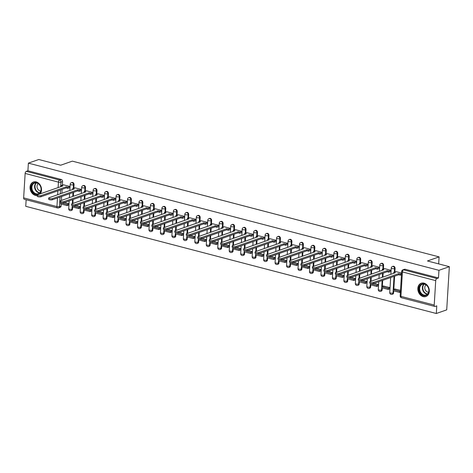 <?xml version="1.0" encoding="UTF-8"?>
<svg xmlns="http://www.w3.org/2000/svg" width="473" height="473" viewBox="0 0 473 473"><rect width="100%" height="100%" fill="white"/><g stroke="black" fill="none" stroke-linecap="round" stroke-linejoin="round"><path stroke-width="0.71" d="M73.823 188.13L74.042 184.576A1.809 1.425 -109.3 0 0 72.676 182.466A1.809 1.425 -109.3 0 0 71.973 182.483L71.399 182.684A1.809 1.425 70.7 0 1 72.103 182.667A1.809 1.425 70.7 0 1 73.469 184.777L73.25 188.331M85.288 191.122L85.507 187.568A1.809 1.425 -109.3 0 0 84.141 185.457A1.809 1.425 -109.3 0 0 83.443 185.475L82.864 185.676A1.809 1.425 70.7 0 1 83.567 185.658A1.809 1.425 70.7 0 1 84.933 187.769L84.714 191.323M96.758 194.113L96.971 190.56A1.809 1.425 -109.3 0 0 95.611 188.449A1.809 1.425 -109.3 0 0 94.907 188.473L94.334 188.674A1.809 1.425 70.7 0 1 95.032 188.65A1.809 1.425 70.7 0 1 96.397 190.761L96.179 194.314M108.222 197.111L108.441 193.552A1.809 1.425 -109.3 0 0 107.075 191.441A1.809 1.425 -109.3 0 0 106.372 191.464L105.798 191.666A1.809 1.425 70.7 0 1 106.502 191.642A1.809 1.425 70.7 0 1 107.862 193.753L107.649 197.312M119.687 200.103L119.906 196.549A1.809 1.425 -109.3 0 0 118.54 194.438A1.809 1.425 -109.3 0 0 117.836 194.456L117.263 194.657A1.809 1.425 70.7 0 1 117.966 194.639A1.809 1.425 70.7 0 1 119.332 196.75L119.113 200.304M131.151 203.094L131.37 199.541A1.809 1.425 -109.3 0 0 130.004 197.43A1.809 1.425 -109.3 0 0 129.306 197.454L128.727 197.655A1.809 1.425 70.7 0 1 129.431 197.631A1.809 1.425 70.7 0 1 130.796 199.742L130.578 203.295M142.621 206.092L142.834 202.533A1.809 1.425 -109.3 0 0 141.474 200.422A1.809 1.425 -109.3 0 0 140.771 200.446L140.197 200.647A1.809 1.425 70.7 0 1 140.895 200.623A1.809 1.425 70.7 0 1 142.261 202.734L142.042 206.293M154.086 209.084L154.304 205.524A1.809 1.425 -109.3 0 0 152.939 203.414A1.809 1.425 -109.3 0 0 152.235 203.437L151.662 203.638A1.809 1.425 70.7 0 1 152.365 203.615A1.809 1.425 70.7 0 1 153.731 205.725L153.512 209.285M165.55 212.075L165.769 208.522A1.809 1.425 -109.3 0 0 164.403 206.411A1.809 1.425 -109.3 0 0 163.705 206.429L163.126 206.63A1.809 1.425 70.7 0 1 163.829 206.612A1.809 1.425 70.7 0 1 165.195 208.723L164.976 212.276M177.014 215.067L177.233 211.514A1.809 1.425 -109.3 0 0 175.873 209.403A1.809 1.425 -109.3 0 0 175.17 209.427L174.596 209.628A1.809 1.425 70.7 0 1 175.294 209.604A1.809 1.425 70.7 0 1 176.66 211.715L176.441 215.268M188.485 218.065L188.703 214.506A1.809 1.425 -109.3 0 0 187.338 212.395A1.809 1.425 -109.3 0 0 186.634 212.418L186.06 212.619A1.809 1.425 70.7 0 1 186.764 212.596A1.809 1.425 70.7 0 1 188.124 214.707L187.911 218.266M199.949 221.057L200.168 217.503A1.809 1.425 -109.3 0 0 198.802 215.392A1.809 1.425 -109.3 0 0 198.098 215.41L197.525 215.611A1.809 1.425 70.7 0 1 198.228 215.593A1.809 1.425 70.7 0 1 199.594 217.704L199.375 221.258M211.413 224.048L211.632 220.495A1.809 1.425 -109.3 0 0 210.266 218.384A1.809 1.425 -109.3 0 0 209.569 218.408L208.989 218.603A1.809 1.425 70.7 0 1 209.693 218.585A1.809 1.425 70.7 0 1 211.059 220.696L210.84 224.249M222.884 227.04L223.096 223.487A1.809 1.425 -109.3 0 0 221.736 221.376A1.809 1.425 -109.3 0 0 221.033 221.399L220.459 221.601A1.809 1.425 70.7 0 1 221.157 221.577A1.809 1.425 70.7 0 1 222.523 223.688L222.304 227.241M234.348 230.038L234.567 226.478A1.809 1.425 -109.3 0 0 233.201 224.368A1.809 1.425 -109.3 0 0 232.497 224.391L231.924 224.592A1.809 1.425 70.7 0 1 232.627 224.569A1.809 1.425 70.7 0 1 233.987 226.679L233.774 230.239M245.812 233.029L246.031 229.476A1.809 1.425 -109.3 0 0 244.665 227.365A1.809 1.425 -109.3 0 0 243.962 227.383L243.388 227.584A1.809 1.425 70.7 0 1 244.092 227.566A1.809 1.425 70.7 0 1 245.457 229.677L245.239 233.23M257.277 236.021L257.495 232.468A1.809 1.425 -109.3 0 0 256.13 230.357A1.809 1.425 -109.3 0 0 255.432 230.381L254.858 230.582A1.809 1.425 70.7 0 1 255.556 230.558A1.809 1.425 70.7 0 1 256.922 232.669L256.703 236.222M268.747 239.019L268.96 235.459A1.809 1.425 -109.3 0 0 267.6 233.349A1.809 1.425 -109.3 0 0 266.896 233.372L266.323 233.573A1.809 1.425 70.7 0 1 267.026 233.55A1.809 1.425 70.7 0 1 268.386 235.66L268.173 239.22M280.211 242.01L280.43 238.457A1.809 1.425 -109.3 0 0 279.064 236.34A1.809 1.425 -109.3 0 0 278.361 236.364L277.787 236.565A1.809 1.425 70.7 0 1 278.491 236.541A1.809 1.425 70.7 0 1 279.856 238.658L279.638 242.211M291.675 245.002L291.894 241.449A1.809 1.425 -109.3 0 0 290.528 239.338A1.809 1.425 -109.3 0 0 289.831 239.356L289.251 239.557A1.809 1.425 70.7 0 1 289.955 239.539A1.809 1.425 70.7 0 1 291.321 241.65L291.102 245.203M303.146 247.994L303.359 244.44A1.809 1.425 -109.3 0 0 301.999 242.33A1.809 1.425 -109.3 0 0 301.295 242.353L300.722 242.554A1.809 1.425 70.7 0 1 301.419 242.531A1.809 1.425 70.7 0 1 302.785 244.642L302.566 248.195M314.61 250.992L314.829 247.432A1.809 1.425 -109.3 0 0 313.463 245.321A1.809 1.425 -109.3 0 0 312.759 245.345L312.186 245.546A1.809 1.425 70.7 0 1 312.89 245.522A1.809 1.425 70.7 0 1 314.249 247.633L314.037 251.193M326.074 253.983L326.293 250.43A1.809 1.425 -109.3 0 0 324.927 248.319A1.809 1.425 -109.3 0 0 324.224 248.337L323.65 248.538A1.809 1.425 70.7 0 1 324.354 248.52A1.809 1.425 70.7 0 1 325.72 250.631L325.501 254.184M337.539 256.975L337.757 253.422A1.809 1.425 -109.3 0 0 336.392 251.311A1.809 1.425 -109.3 0 0 335.694 251.334L335.12 251.535A1.809 1.425 70.7 0 1 335.818 251.512A1.809 1.425 70.7 0 1 337.184 253.623L336.965 257.176M349.009 259.973L349.222 256.413A1.809 1.425 -109.3 0 0 347.862 254.303A1.809 1.425 -109.3 0 0 347.158 254.326L346.585 254.527A1.809 1.425 70.7 0 1 347.283 254.504A1.809 1.425 70.7 0 1 348.648 256.614L348.43 260.174M360.473 262.964L360.692 259.405A1.809 1.425 -109.3 0 0 359.326 257.294A1.809 1.425 -109.3 0 0 358.623 257.318L358.049 257.519A1.809 1.425 70.7 0 1 358.753 257.495A1.809 1.425 70.7 0 1 360.119 259.606L359.9 263.165M371.938 265.956L372.156 262.403A1.809 1.425 -109.3 0 0 370.791 260.292A1.809 1.425 -109.3 0 0 370.093 260.31L369.514 260.511A1.809 1.425 70.7 0 1 370.217 260.493A1.809 1.425 70.7 0 1 371.583 262.604L371.364 266.157M383.402 268.948L383.621 265.394A1.809 1.425 -109.3 0 0 382.261 263.284A1.809 1.425 -109.3 0 0 381.557 263.307L380.984 263.508A1.809 1.425 70.7 0 1 381.681 263.485A1.809 1.425 70.7 0 1 383.047 265.595L382.828 269.149M394.872 271.945L395.091 268.386A1.809 1.425 -109.3 0 0 393.725 266.275A1.809 1.425 -109.3 0 0 393.022 266.299L392.448 266.5A1.809 1.425 70.7 0 1 393.152 266.476A1.809 1.425 70.7 0 1 394.512 268.587L394.299 272.146M423.164 296.601A7.048 5.57 -109.3 0 0 425.901 296.518A7.048 5.57 -109.3 0 0 429.236 289.689A7.048 5.57 -109.3 0 0 423.985 283.132A7.048 5.57 -109.3 0 0 421.248 283.215A7.048 5.57 -109.3 0 0 417.913 290.044A7.048 5.57 -109.3 0 0 423.164 296.601M40.128 193.871A7.048 5.57 -109.3 0 0 41.104 186.959A7.048 5.57 -109.3 0 0 36.202 181.892A7.048 5.57 -109.3 0 0 33.465 181.981A7.048 5.57 -109.3 0 0 30.13 188.804A7.048 5.57 -109.3 0 0 35.38 195.367A7.048 5.57 -109.3 0 0 37.231 195.491M26.145 199.754L25.743 206.317L436.313 313.498L436.78 305.86L435.16 306.421A1.809 0.976 104.6 0 1 434.811 306.445A1.809 0.976 104.6 0 1 434.22 305.061L435.716 280.619L402.422 271.928L400.927 296.37L434.22 305.061M449.35 266.683L438.95 270.32L28.38 163.132L38.78 159.502L60.68 165.219L72.334 161.145L439.098 256.892L427.444 260.966L449.35 266.683L446.707 309.868L436.313 313.498M23.65 197.874L56.943 206.571A1.809 0.976 104.6 0 0 57.535 207.949L24.241 199.257A1.809 0.976 -75.4 0 1 23.65 197.874L25.146 173.437A1.809 0.976 -75.4 0 1 26.293 171.344L27.913 170.777L61.212 179.468A1.809 1.425 70.7 0 1 62.572 181.579L62.359 185.138M62.099 189.354L61.857 193.274M61.661 196.508L61.419 200.428M61.2 204.058L61.082 206.021L59.462 206.589A1.809 1.425 70.7 0 1 58.587 207.907L60.207 207.34A1.809 1.425 -109.3 0 0 61.082 206.021M27.913 170.777L28.38 163.132M438.483 277.964L405.19 269.273A1.809 1.425 -109.3 0 0 404.486 269.291L402.866 269.858A1.809 1.425 70.7 0 1 403.57 269.835L436.863 278.526L438.483 277.964L438.95 270.32M436.863 278.526A1.809 0.976 104.6 0 0 435.716 280.619M401.565 273.063L395.866 271.597M400.507 290.333L394.795 289.038M389.841 288.867L389.959 287.578L383.331 286.047M390.621 271.52L390.935 271.603L391.011 270.308L384.395 268.605M378.376 285.869L378.489 284.586L373.924 283.392M379.157 268.528L379.47 268.611L379.547 267.316L372.931 265.607M366.906 282.878L367.024 281.595L362.46 280.4M367.687 265.536L368 265.613L368.083 264.318L361.467 262.616M355.442 279.886L355.56 278.597L350.99 277.409M356.222 262.539L356.536 262.621L356.612 261.327L349.996 259.624M343.977 276.894L344.096 275.605L339.525 274.411M344.758 259.547L345.071 259.63L345.148 258.335L338.532 256.632M332.513 273.897L332.625 272.614L328.061 271.419M333.288 256.555L333.607 256.638L333.684 255.343L327.068 253.634M321.043 270.905L321.161 269.622L316.591 268.428M321.823 253.563L322.137 253.64L322.219 252.346L315.603 250.643M309.579 267.913L309.697 266.624L305.126 265.436M310.359 250.566L310.672 250.649L310.749 249.354L304.133 247.651M298.114 264.915L298.226 263.632L293.662 262.438M298.895 247.574L299.208 247.657L299.285 246.362L292.669 244.653M286.65 261.924L286.762 260.641L282.198 259.446M287.424 244.582L287.738 244.665L287.821 243.364L281.204 241.662M275.18 258.932L275.298 257.643L270.727 256.455M275.96 241.585L276.273 241.668L276.356 240.373L269.734 238.67M263.715 255.94L263.833 254.651L259.263 253.457M264.496 238.593L264.809 238.676L264.886 237.381L258.27 235.678M252.251 252.943L252.363 251.66L247.799 250.465M253.031 235.601L253.345 235.684L253.422 234.389L246.805 232.681M240.781 249.951L240.899 248.668L236.329 247.474M241.561 232.61L241.874 232.686L241.957 231.392L235.341 229.689M229.316 246.959L229.435 245.67L224.864 244.482M230.097 229.612L230.41 229.695L230.487 228.4L223.871 226.697M217.852 243.967L217.964 242.679L213.4 241.484M218.632 226.62L218.946 226.703L219.023 225.408L212.407 223.705M206.388 240.97L206.5 239.687L201.936 238.493M207.162 223.628L207.476 223.711L207.558 222.411L200.942 220.708M194.917 237.978L195.036 236.695L190.465 235.501M195.698 220.631L196.011 220.714L196.094 219.419L189.478 217.716M183.453 234.986L183.571 233.697L179.001 232.509M184.234 217.639L184.547 217.722L184.624 216.427L178.008 214.724M171.989 231.989L172.101 230.706L167.537 229.511M172.769 214.647L173.083 214.73L173.159 213.435L166.543 211.727M160.518 228.997L160.637 227.714L156.072 226.52M161.299 211.656L161.612 211.733L161.695 210.438L155.079 208.735M149.054 226.005L149.172 224.716L144.602 223.528M149.835 208.658L150.148 208.741L150.225 207.446L143.609 205.743M137.59 223.014L137.708 221.725L133.138 220.53M138.37 205.666L138.684 205.749L138.76 204.454L132.144 202.751M126.125 220.016L126.238 218.733L121.673 217.539M126.9 202.675L127.219 202.757L127.296 201.463L120.68 199.754M114.655 217.024L114.773 215.741L110.203 214.547M115.436 199.683L115.749 199.76L115.832 198.465L109.216 196.762M103.191 214.033L103.309 212.744L98.739 211.555M103.971 196.685L104.285 196.768L104.362 195.473L97.745 193.77M91.727 211.035L91.839 209.752L87.274 208.558M92.507 193.694L92.82 193.776L92.897 192.481L86.281 190.779M80.262 208.043L80.375 206.76L75.81 205.566M81.037 190.702L81.35 190.785L81.433 189.484L74.817 187.781M68.792 205.051L68.91 203.762L64.34 202.574M69.572 187.704L69.886 187.787L69.969 186.492L63.347 184.789M73.563 192.345L73.327 196.271M73.126 199.5L72.889 203.425M72.665 207.05L72.546 209.013L71.973 209.214A1.809 1.425 70.7 0 1 71.098 210.538L71.671 210.337A1.809 1.425 -109.3 0 0 72.546 209.013M85.034 195.343L84.791 199.263M84.596 202.497L84.354 206.417M84.135 210.042L84.011 212.005L83.437 212.206A1.809 1.425 70.7 0 1 82.562 213.53L83.136 213.329A1.809 1.425 -109.3 0 0 84.011 212.005M96.498 198.335L96.256 202.255M96.06 205.489L95.818 209.409M95.599 213.039L95.475 215.002L94.902 215.203A1.809 1.425 70.7 0 1 94.026 216.522L94.606 216.321A1.809 1.425 -109.3 0 0 95.475 215.002M107.962 201.327L107.726 205.247M107.525 208.481L107.288 212.407M107.064 216.031L106.945 217.994L106.372 218.195A1.809 1.425 70.7 0 1 105.497 219.519L106.07 219.318A1.809 1.425 -109.3 0 0 106.945 217.994M119.427 204.318L119.19 208.244M118.989 211.472L118.753 215.398M118.528 219.023L118.41 220.986L117.836 221.187A1.809 1.425 70.7 0 1 116.961 222.511L117.535 222.31A1.809 1.425 -109.3 0 0 118.41 220.986M130.897 207.316L130.654 211.236M130.459 214.47L130.217 218.39M129.998 222.02L129.874 223.983L129.3 224.184A1.809 1.425 70.7 0 1 128.425 225.503L129.005 225.302A1.809 1.425 -109.3 0 0 129.874 223.983M142.361 210.308L142.119 214.228M141.924 217.462L141.681 221.382M141.462 225.012L141.344 226.975L140.765 227.176A1.809 1.425 70.7 0 1 139.896 228.494L140.469 228.293A1.809 1.425 -109.3 0 0 141.344 226.975M153.826 213.299L153.589 217.225M153.388 220.453L153.151 224.379M152.927 228.004L152.809 229.967L152.235 230.168A1.809 1.425 70.7 0 1 151.36 231.492L151.934 231.291A1.809 1.425 -109.3 0 0 152.809 229.967M165.296 216.297L165.053 220.217M164.858 223.451L164.616 227.371M164.391 230.995L164.273 232.958L163.699 233.159A1.809 1.425 70.7 0 1 162.824 234.484L163.398 234.283A1.809 1.425 -109.3 0 0 164.273 232.958M176.76 219.289L176.518 223.209M176.323 226.443L176.08 230.363M175.861 233.993L175.737 235.956L175.164 236.157A1.809 1.425 70.7 0 1 174.289 237.476L174.868 237.275A1.809 1.425 -109.3 0 0 175.737 235.956M188.224 222.28L187.988 226.2M187.787 229.435L187.55 233.355M187.326 236.985L187.207 238.948L186.634 239.149A1.809 1.425 70.7 0 1 185.759 240.467L186.332 240.266A1.809 1.425 -109.3 0 0 187.207 238.948M199.689 225.272L199.452 229.198M199.251 232.426L199.015 236.352M198.79 239.977L198.672 241.94L198.098 242.141A1.809 1.425 70.7 0 1 197.223 243.465L197.797 243.264A1.809 1.425 -109.3 0 0 198.672 241.94M211.159 228.27L210.917 232.19M210.721 235.424L210.479 239.344M210.26 242.974L210.136 244.937L209.563 245.132A1.809 1.425 70.7 0 1 208.688 246.457L209.261 246.256A1.809 1.425 -109.3 0 0 210.136 244.937M222.623 231.262L222.381 235.182M222.186 238.416L221.943 242.336M221.725 245.966L221.606 247.929L221.027 248.13A1.809 1.425 70.7 0 1 220.158 249.448L220.731 249.247A1.809 1.425 -109.3 0 0 221.606 247.929M234.088 234.253L233.851 238.179M233.65 241.407L233.414 245.333M233.189 248.958L233.071 250.921L232.497 251.122A1.809 1.425 70.7 0 1 231.622 252.446L232.196 252.245A1.809 1.425 -109.3 0 0 233.071 250.921M245.558 237.245L245.316 241.171M245.12 244.399L244.878 248.325M244.653 251.949L244.535 253.912L243.962 254.113A1.809 1.425 70.7 0 1 243.087 255.438L243.66 255.237A1.809 1.425 -109.3 0 0 244.535 253.912M257.022 240.243L256.78 244.163M256.585 247.397L256.342 251.317M256.124 254.947L255.999 256.91L255.426 257.111A1.809 1.425 70.7 0 1 254.551 258.429L255.13 258.228A1.809 1.425 -109.3 0 0 255.999 256.91M268.487 243.234L268.25 247.154M268.049 250.388L267.807 254.308M267.588 257.939L267.47 259.902L266.89 260.103A1.809 1.425 70.7 0 1 266.021 261.421L266.595 261.22A1.809 1.425 -109.3 0 0 267.47 259.902M279.951 246.226L279.714 250.152M279.513 253.38L279.277 257.306M279.052 260.93L278.934 262.893L278.361 263.094A1.809 1.425 70.7 0 1 277.485 264.419L278.059 264.218A1.809 1.425 -109.3 0 0 278.934 262.893M291.421 249.224L291.179 253.144M290.984 256.378L290.741 260.298M290.523 263.922L290.398 265.885L289.825 266.086A1.809 1.425 70.7 0 1 288.95 267.411L289.523 267.21A1.809 1.425 -109.3 0 0 290.398 265.885M302.886 252.215L302.643 256.135M302.448 259.37L302.206 263.29M301.987 266.92L301.869 268.883L301.289 269.084A1.809 1.425 70.7 0 1 300.414 270.402L300.994 270.201A1.809 1.425 -109.3 0 0 301.869 268.883M314.35 255.207L314.113 259.127M313.912 262.361L313.676 266.281M313.451 269.912L313.333 271.874L312.759 272.076A1.809 1.425 70.7 0 1 311.884 273.4L312.458 273.199A1.809 1.425 -109.3 0 0 313.333 271.874M325.814 258.199L325.578 262.125M325.377 265.353L325.14 269.279M324.916 272.903L324.797 274.866L324.224 275.067A1.809 1.425 70.7 0 1 323.349 276.392L323.922 276.191A1.809 1.425 -109.3 0 0 324.797 274.866M337.284 261.197L337.042 265.117M336.847 268.351L336.605 272.271M336.386 275.901L336.262 277.864L335.688 278.065A1.809 1.425 70.7 0 1 334.813 279.383L335.392 279.182A1.809 1.425 -109.3 0 0 336.262 277.864M348.749 264.188L348.506 268.108M348.311 271.342L348.069 275.262M347.85 278.893L347.732 280.856L347.152 281.057A1.809 1.425 70.7 0 1 346.283 282.375L346.857 282.174A1.809 1.425 -109.3 0 0 347.732 280.856M360.213 267.18L359.977 271.106M359.776 274.334L359.539 278.26M359.314 281.884L359.196 283.847L358.623 284.048A1.809 1.425 70.7 0 1 357.748 285.373L358.321 285.172A1.809 1.425 -109.3 0 0 359.196 283.847M371.683 270.178L371.441 274.098M371.246 277.332L371.003 281.252M370.779 284.876L370.661 286.839L370.087 287.04A1.809 1.425 70.7 0 1 369.212 288.364L369.785 288.163A1.809 1.425 -109.3 0 0 370.661 286.839M383.148 273.169L382.905 277.089M382.71 280.323L382.338 286.396M382.249 287.874L382.125 289.837L381.551 290.038A1.809 1.425 70.7 0 1 380.676 291.356L381.256 291.155A1.809 1.425 -109.3 0 0 382.125 289.837M394.612 276.161L393.802 289.387M393.713 290.865L393.595 292.828L393.022 293.029A1.809 1.425 70.7 0 1 392.147 294.348L392.72 294.147A1.809 1.425 -109.3 0 0 393.595 292.828M438.672 263.899L439.098 256.892M373.54 282.428L373.469 283.552A2.075 0.597 -176.5 0 1 371.128 283.64A2.075 0.597 -176.5 0 1 369.703 282.984L369.774 281.861A2.075 0.597 3.5 0 0 371.199 282.523A2.075 0.597 3.5 0 0 373.54 282.428L398.721 273.625L400.3 274.038L400.229 275.162L401.459 274.73M395.901 271.585L393.761 272.33L395.339 272.744L370.158 281.547A2.075 0.597 3.5 0 0 369.774 281.861M393.761 272.33L393.696 273.317M401.53 273.613L400.3 274.038M395.121 288.926L393.217 289.594L393.146 290.718L399.685 292.426L400.395 292.178M393.217 289.594L399.756 291.303L399.685 292.426M400.46 291.055L399.756 291.303M373.469 283.552L398.65 274.748L400.229 275.162M398.65 274.748L398.721 273.625M428.112 293.757A6.096 4.819 70.7 0 1 421.207 294.123A6.096 4.819 70.7 0 1 419.876 285.686A6.096 4.819 70.7 0 1 426.782 285.32A6.096 4.819 70.7 0 1 428.112 293.757M420.444 285.893A5.646 4.464 -109.3 0 0 420.722 292.515A5.646 4.464 -109.3 0 0 426.12 294.957A5.646 4.464 -109.3 0 0 428.065 293.366A5.646 4.464 -109.3 0 0 427.787 286.744A5.646 4.464 -109.3 0 0 422.389 284.303A5.646 4.464 -109.3 0 0 420.444 285.893M426.025 284.894A4.021 3.175 -109.3 0 0 425.351 285.633A4.021 3.175 -109.3 0 0 425.304 289.908A4.021 3.175 -109.3 0 0 428.591 292.231M421.898 283.043A7 5.534 -109.3 0 0 421.685 283.114A7 5.534 -109.3 0 0 419.267 285.089A7 5.534 -109.3 0 0 419.61 293.301A7 5.534 -109.3 0 0 426.303 296.329A7 5.534 -109.3 0 0 426.516 296.252M40.323 192.523A6.096 4.819 70.7 0 1 33.417 192.883A6.096 4.819 70.7 0 1 32.087 184.446A6.096 4.819 70.7 0 1 38.999 184.086A6.096 4.819 70.7 0 1 40.323 192.523M32.655 184.653A5.646 4.464 -109.3 0 0 32.933 191.275A5.646 4.464 -109.3 0 0 38.331 193.723A5.646 4.464 -109.3 0 0 40.282 192.133A5.646 4.464 -109.3 0 0 40.004 185.505A5.646 4.464 -109.3 0 0 34.606 183.063A5.646 4.464 -109.3 0 0 32.655 184.653M38.242 183.654A4.021 3.175 -109.3 0 0 37.568 184.399A4.021 3.175 -109.3 0 0 37.521 188.668A4.021 3.175 -109.3 0 0 40.808 190.997M34.115 181.803A7 5.534 -109.3 0 0 33.896 181.874A7 5.534 -109.3 0 0 31.478 183.849A7 5.534 -109.3 0 0 31.425 191.352A7 5.534 -109.3 0 0 37.243 195.337M362.07 279.437L362.005 280.56A2.075 0.597 -176.5 0 1 359.663 280.649A2.075 0.597 -176.5 0 1 358.238 279.992L358.309 278.869A2.075 0.597 3.5 0 0 359.734 279.525A2.075 0.597 3.5 0 0 362.07 279.437L387.257 270.633L388.836 271.047L388.765 272.17L390.946 271.407M384.437 268.587L382.29 269.338L383.875 269.752L358.688 278.556A2.075 0.597 3.5 0 0 358.309 278.869M382.29 269.338L382.231 270.325M390.976 270.296L388.836 271.047M383.656 285.934L381.746 286.603L381.681 287.726L388.221 289.429L389.876 288.849M381.746 286.603L388.292 288.311L388.221 289.429M389.947 287.732L388.292 288.311M362.005 280.56L387.186 271.756L388.765 272.17M387.186 271.756L387.257 270.633M350.605 276.445L350.534 277.568A2.075 0.597 -176.5 0 1 348.199 277.657A2.075 0.597 -176.5 0 1 346.774 276.995L346.839 275.877A2.075 0.597 3.5 0 0 348.264 276.534A2.075 0.597 3.5 0 0 350.605 276.445L375.787 267.641L377.371 268.055L377.3 269.178L379.482 268.416M372.966 265.595L370.826 266.346L372.405 266.76L347.223 275.558A2.075 0.597 3.5 0 0 346.839 275.877M370.826 266.346L370.767 267.334M379.512 267.304L377.371 268.055M370.53 283.522L370.211 284.728L376.756 286.437L378.412 285.858M370.282 283.605L376.821 285.314L376.756 286.437M378.483 284.734L376.821 285.314M350.534 277.568L375.722 268.765L377.3 269.178M375.722 268.765L375.787 267.641M339.141 273.447L339.07 274.571A2.075 0.597 -176.5 0 1 336.735 274.665A2.075 0.597 -176.5 0 1 335.304 274.003L335.375 272.88A2.075 0.597 3.5 0 0 336.8 273.542A2.075 0.597 3.5 0 0 339.141 273.447L364.322 264.649L365.901 265.057L365.836 266.181L368.012 265.418M361.502 262.604L359.362 263.355L360.94 263.763L335.759 272.566A2.075 0.597 3.5 0 0 335.375 272.88M359.362 263.355L359.303 264.336M368.047 264.312L365.901 265.057M359.066 280.524L358.747 281.737L365.292 283.445L366.947 282.866M358.841 280.459L365.357 282.322L365.292 283.445M367.018 281.742L365.357 282.322M339.07 274.571L364.251 265.767L365.836 266.181M364.251 265.767L364.322 264.649M327.671 270.455L327.606 271.579A2.075 0.597 -176.5 0 1 325.264 271.668A2.075 0.597 -176.5 0 1 323.839 271.011L323.91 269.888A2.075 0.597 3.5 0 0 325.335 270.544A2.075 0.597 3.5 0 0 327.671 270.455L352.858 261.652L354.437 262.066L354.366 263.189L356.547 262.426M350.038 259.612L347.897 260.357L349.476 260.771L324.295 269.575A2.075 0.597 3.5 0 0 323.91 269.888M347.897 260.357L347.832 261.344M356.577 261.315L354.437 262.066M347.602 277.533L347.283 278.745L353.822 280.454L355.483 279.874M347.377 277.462L353.893 279.33L353.822 280.454M355.548 278.751L353.893 279.33M327.606 271.579L352.787 262.775L354.366 263.189M352.787 262.775L352.858 261.652M316.206 267.464L316.141 268.587A2.075 0.597 -176.5 0 1 313.8 268.676A2.075 0.597 -176.5 0 1 312.375 268.02L312.44 266.896A2.075 0.597 3.5 0 0 313.871 267.552A2.075 0.597 3.5 0 0 316.206 267.464L341.388 258.66L342.972 259.074L342.901 260.197L345.083 259.435M338.573 256.614L336.427 257.365L338.012 257.779L312.824 266.583A2.075 0.597 3.5 0 0 312.44 266.896M336.427 257.365L336.368 258.353M345.113 258.323L342.972 259.074M336.137 274.541L335.818 275.747L342.357 277.456L344.013 276.876M335.907 274.47L342.428 276.333L342.357 277.456M344.084 275.753L342.428 276.333M316.141 268.587L341.323 259.783L342.901 260.197M341.323 259.783L341.388 258.66M304.742 264.472L304.671 265.59A2.075 0.597 -176.5 0 1 302.336 265.684A2.075 0.597 -176.5 0 1 300.911 265.022L300.976 263.899A2.075 0.597 3.5 0 0 302.401 264.561A2.075 0.597 3.5 0 0 304.742 264.472L329.923 255.668L331.502 256.082L331.437 257.2L333.619 256.443M327.103 253.623L324.963 254.373L326.541 254.781L301.36 263.585A2.075 0.597 3.5 0 0 300.976 263.899M324.963 254.373L324.904 255.355M333.648 255.331L331.502 256.082M324.667 271.543L324.348 272.755L330.893 274.464L332.549 273.885M324.443 271.478L330.958 273.341L330.893 274.464M332.62 272.761L330.958 273.341M304.671 265.59L329.858 256.792L331.437 257.2M329.858 256.792L329.923 255.668M293.278 261.474L293.207 262.598A2.075 0.597 -176.5 0 1 290.865 262.686A2.075 0.597 -176.5 0 1 289.441 262.03L289.511 260.907A2.075 0.597 3.5 0 0 290.936 261.569A2.075 0.597 3.5 0 0 293.278 261.474L318.459 252.671L320.038 253.085L319.973 254.208L322.148 253.445M315.639 250.631L313.498 251.376L315.077 251.79L289.896 260.593A2.075 0.597 3.5 0 0 289.511 260.907M313.498 251.376L313.439 252.363M322.178 252.34L320.038 253.085M313.203 268.552L312.884 269.764L319.423 271.472L321.084 270.893M312.955 268.64L319.494 270.349L319.423 271.472M321.149 269.77L319.494 270.349M293.207 262.598L318.388 253.794L319.973 254.208M318.388 253.794L318.459 252.671M281.807 258.483L281.742 259.606A2.075 0.597 -176.5 0 1 279.401 259.695A2.075 0.597 -176.5 0 1 277.976 259.038L278.047 257.915A2.075 0.597 3.5 0 0 279.472 258.571A2.075 0.597 3.5 0 0 281.807 258.483L306.995 249.679L308.573 250.093L308.502 251.216L310.684 250.454M304.174 247.639L302.028 248.384L303.613 248.798L278.426 257.602A2.075 0.597 3.5 0 0 278.047 257.915M302.028 248.384L301.969 249.372M310.714 249.342L308.573 250.093M301.739 265.56L301.419 266.772L307.958 268.475L309.62 267.895M301.484 265.649L308.029 267.357L307.958 268.475M309.685 266.778L308.029 267.357M281.742 259.606L306.924 250.802L308.502 251.216M306.924 250.802L306.995 249.679M270.343 255.491L270.272 256.614A2.075 0.597 -176.5 0 1 267.937 256.703A2.075 0.597 -176.5 0 1 266.512 256.047L266.577 254.923A2.075 0.597 3.5 0 0 268.002 255.58A2.075 0.597 3.5 0 0 270.343 255.491L295.524 246.687L297.109 247.101L297.038 248.224L299.22 247.462M292.704 244.642L290.564 245.392L292.143 245.806L266.961 254.604A2.075 0.597 3.5 0 0 266.577 254.923M290.564 245.392L290.505 246.38M299.249 246.35L297.109 247.101M290.274 262.568L289.949 263.774L296.494 265.483L298.15 264.904M290.02 262.657L296.559 264.36L296.494 265.483M298.221 263.78L296.559 264.36M270.272 256.614L295.459 247.811L297.038 248.224M295.459 247.811L295.524 246.687M258.879 252.493L258.808 253.617A2.075 0.597 -176.5 0 1 256.472 253.711A2.075 0.597 -176.5 0 1 255.042 253.049L255.113 251.926A2.075 0.597 3.5 0 0 256.537 252.588A2.075 0.597 3.5 0 0 258.879 252.493L284.06 243.696L285.639 244.103L285.574 245.227L287.75 244.464M281.24 241.65L279.1 242.401L280.678 242.809L255.497 251.612A2.075 0.597 3.5 0 0 255.113 251.926M279.1 242.401L279.04 243.382M287.785 243.359L285.639 244.103M278.804 259.571L278.485 260.783L285.03 262.491L286.685 261.912M278.579 259.506L285.095 261.368L285.03 262.491M286.756 260.789L285.095 261.368M258.808 253.617L283.989 244.819L285.574 245.227M283.989 244.819L284.06 243.696M247.409 249.502L247.344 250.625A2.075 0.597 -176.5 0 1 245.002 250.714A2.075 0.597 -176.5 0 1 243.577 250.057L243.648 248.934A2.075 0.597 3.5 0 0 245.073 249.596A2.075 0.597 3.5 0 0 247.409 249.502L272.596 240.698L274.174 241.112L274.104 242.235L276.285 241.472M269.776 238.658L267.635 239.403L269.214 239.817L244.033 248.621A2.075 0.597 3.5 0 0 243.648 248.934M267.635 239.403L267.57 240.39M276.315 240.367L274.174 241.112M267.34 256.579L267.02 257.791L273.56 259.5L275.221 258.92M267.115 256.508L273.631 258.376L273.56 259.5M275.286 257.797L273.631 258.376M247.344 250.625L272.525 241.821L274.104 242.235M272.525 241.821L272.596 240.698M235.944 246.51L235.879 247.633A2.075 0.597 -176.5 0 1 233.538 247.722A2.075 0.597 -176.5 0 1 232.113 247.066L232.184 245.942A2.075 0.597 3.5 0 0 233.609 246.599A2.075 0.597 3.5 0 0 235.944 246.51L261.126 237.706L262.71 238.12L262.639 239.243L264.821 238.481M258.311 235.66L256.165 236.411L257.75 236.825L232.562 245.629A2.075 0.597 3.5 0 0 232.184 245.942M256.165 236.411L256.106 237.399M264.85 237.369L262.71 238.12M255.875 253.587L255.556 254.799L262.095 256.502L263.751 255.923M255.645 253.516L262.166 255.385L262.095 256.502M263.822 254.805L262.166 255.385M235.879 247.633L261.061 238.83L262.639 239.243M261.061 238.83L261.126 237.706M224.48 243.518L224.409 244.642A2.075 0.597 -176.5 0 1 222.074 244.73A2.075 0.597 -176.5 0 1 220.649 244.068L220.714 242.951A2.075 0.597 3.5 0 0 222.139 243.607A2.075 0.597 3.5 0 0 224.48 243.518L249.661 234.714L251.24 235.128L251.175 236.252L253.357 235.489M246.841 232.669L244.701 233.42L246.279 233.833L221.098 242.631A2.075 0.597 3.5 0 0 220.714 242.951M244.701 233.42L244.642 234.407M253.386 234.377L251.24 235.128M244.405 250.595L244.086 251.802L250.631 253.51L252.286 252.931M244.18 250.524L250.696 252.387L250.631 253.51M252.357 251.807L250.696 252.387M224.409 244.642L249.596 235.838L251.175 236.252M249.596 235.838L249.661 234.714M213.016 240.521L212.945 241.644A2.075 0.597 -176.5 0 1 210.603 241.738A2.075 0.597 -176.5 0 1 209.178 241.076L209.249 239.953A2.075 0.597 3.5 0 0 210.674 240.615A2.075 0.597 3.5 0 0 213.016 240.521L238.197 231.723L239.776 232.131L239.71 233.254L241.886 232.491M235.377 229.677L233.236 230.428L234.815 230.836L209.634 239.64A2.075 0.597 3.5 0 0 209.249 239.953M233.236 230.428L233.177 231.409M241.916 231.386L239.776 232.131M232.941 247.598L232.621 248.81L239.161 250.519L240.822 249.939M232.692 247.686L239.232 249.395L239.161 250.519M240.887 248.816L239.232 249.395M212.945 241.644L238.126 232.84L239.71 233.254M238.126 232.84L238.197 231.723M201.545 237.529L201.48 238.652A2.075 0.597 -176.5 0 1 199.139 238.741A2.075 0.597 -176.5 0 1 197.714 238.085L197.785 236.961A2.075 0.597 3.5 0 0 199.21 237.617A2.075 0.597 3.5 0 0 201.545 237.529L226.733 228.725L228.311 229.139L228.24 230.262L230.422 229.5M223.912 226.685L221.772 227.43L223.351 227.844L198.169 236.648A2.075 0.597 3.5 0 0 197.785 236.961M221.772 227.43L221.707 228.418M230.452 228.388L228.311 229.139M221.476 244.606L221.157 245.818L227.696 247.527L229.358 246.947M221.222 244.695L227.767 246.403L227.696 247.527M229.423 245.824L227.767 246.403M201.48 238.652L226.662 229.848L228.24 230.262M226.662 229.848L226.733 228.725M190.081 234.537L190.01 235.66A2.075 0.597 -176.5 0 1 187.675 235.749A2.075 0.597 -176.5 0 1 186.25 235.093L186.315 233.969A2.075 0.597 3.5 0 0 187.746 234.626A2.075 0.597 3.5 0 0 190.081 234.537L215.262 225.733L216.847 226.147L216.776 227.271L218.958 226.508M212.448 223.688L210.302 224.439L211.886 224.852L186.699 233.656A2.075 0.597 3.5 0 0 186.315 233.969M210.302 224.439L210.243 225.426M218.987 225.396L216.847 226.147M210.012 241.614L209.693 242.82L216.232 244.529L217.887 243.95M209.758 241.703L216.303 243.406L216.232 244.529M217.958 242.826L216.303 243.406M190.01 235.66L215.197 226.857L216.776 227.271M215.197 226.857L215.262 225.733M178.617 231.545L178.546 232.663A2.075 0.597 -176.5 0 1 176.21 232.757A2.075 0.597 -176.5 0 1 174.785 232.095L174.85 230.972A2.075 0.597 3.5 0 0 176.275 231.634A2.075 0.597 3.5 0 0 178.617 231.545L203.798 222.742L205.377 223.155L205.312 224.273L207.487 223.51M200.978 220.696L198.837 221.447L200.416 221.855L175.235 230.658A2.075 0.597 3.5 0 0 174.85 230.972M198.837 221.447L198.778 222.428M207.523 222.405L205.377 223.155M198.542 238.617L198.222 239.829L204.768 241.537L206.423 240.958M198.293 238.705L204.833 240.414L204.768 241.537M206.494 239.835L204.833 240.414M178.546 232.663L203.727 223.865L205.312 224.273M203.727 223.865L203.798 222.742M167.152 228.548L167.081 229.671A2.075 0.597 -176.5 0 1 164.74 229.76A2.075 0.597 -176.5 0 1 163.315 229.103L163.386 227.98A2.075 0.597 3.5 0 0 164.811 228.642A2.075 0.597 3.5 0 0 167.152 228.548L192.334 219.744L193.912 220.158L193.841 221.281L196.023 220.519M189.513 217.704L187.373 218.449L188.952 218.863L163.77 227.667A2.075 0.597 3.5 0 0 163.386 227.98M187.373 218.449L187.308 219.437M196.053 219.413L193.912 220.158M187.077 235.625L186.758 236.837L193.297 238.546L194.959 237.966M186.853 235.554L193.368 237.422L193.297 238.546M195.024 236.843L193.368 237.422M167.081 229.671L192.263 220.867L193.841 221.281M192.263 220.867L192.334 219.744M155.682 225.556L155.617 226.679A2.075 0.597 -176.5 0 1 153.276 226.768A2.075 0.597 -176.5 0 1 151.851 226.112L151.922 224.988A2.075 0.597 3.5 0 0 153.347 225.645A2.075 0.597 3.5 0 0 155.682 225.556L180.869 216.752L182.448 217.166L182.377 218.29L184.559 217.527M178.049 214.707L175.903 215.457L177.487 215.871L152.3 224.675A2.075 0.597 3.5 0 0 151.922 224.988M175.903 215.457L175.844 216.445M184.588 216.415L182.448 217.166M175.613 232.633L175.294 233.845L181.833 235.548L183.489 234.969M175.382 232.562L181.904 234.431L181.833 235.548M183.559 233.851L181.904 234.431M155.617 226.679L180.798 217.876L182.377 218.29M180.798 217.876L180.869 216.752M144.218 222.564L144.147 223.688A2.075 0.597 -176.5 0 1 141.811 223.776A2.075 0.597 -176.5 0 1 140.386 223.12L140.451 221.997A2.075 0.597 3.5 0 0 141.876 222.653A2.075 0.597 3.5 0 0 144.218 222.564L169.399 213.761L170.984 214.174L170.913 215.298L173.094 214.535M166.579 211.715L164.438 212.466L166.017 212.88L140.836 221.677A2.075 0.597 3.5 0 0 140.451 221.997M164.438 212.466L164.379 213.453M173.124 213.424L170.984 214.174M164.143 229.642L163.824 230.848L170.369 232.556L172.024 231.977M163.895 229.724L170.434 231.433L170.369 232.556M172.095 230.854L170.434 231.433M144.147 223.688L169.334 214.884L170.913 215.298M169.334 214.884L169.399 213.761M132.753 219.567L132.682 220.69A2.075 0.597 -176.5 0 1 130.347 220.785A2.075 0.597 -176.5 0 1 128.916 220.122L128.987 218.999A2.075 0.597 3.5 0 0 130.412 219.661A2.075 0.597 3.5 0 0 132.753 219.567L157.935 210.769L159.513 211.177L159.448 212.3L161.624 211.537M155.114 208.723L152.974 209.474L154.553 209.882L129.371 218.686A2.075 0.597 3.5 0 0 128.987 218.999M152.974 209.474L152.915 210.455M161.66 210.432L159.513 211.177M152.678 226.644L152.359 227.856L158.904 229.565L160.56 228.985M152.43 226.733L158.969 228.441L158.904 229.565M160.631 227.862L158.969 228.441M132.682 220.69L157.864 211.892L159.448 212.3M157.864 211.892L157.935 210.769M121.283 216.575L121.218 217.698A2.075 0.597 -176.5 0 1 118.877 217.787A2.075 0.597 -176.5 0 1 117.452 217.131L117.523 216.007A2.075 0.597 3.5 0 0 118.948 216.664A2.075 0.597 3.5 0 0 121.283 216.575L146.47 207.771L148.049 208.185L147.978 209.308L150.16 208.546M143.65 205.731L141.51 206.476L143.088 206.89L117.907 215.694A2.075 0.597 3.5 0 0 117.523 216.007M141.51 206.476L141.445 207.464M150.189 207.434L148.049 208.185M141.214 223.652L140.895 224.864L147.434 226.573L149.096 225.993M140.96 223.741L147.505 225.45L147.434 226.573M149.161 224.87L147.505 225.45M121.218 217.698L146.399 208.895L147.978 209.308M146.399 208.895L146.47 207.771M109.819 213.583L109.754 214.707A2.075 0.597 -176.5 0 1 107.412 214.795A2.075 0.597 -176.5 0 1 105.987 214.139L106.053 213.016A2.075 0.597 3.5 0 0 107.483 213.672A2.075 0.597 3.5 0 0 109.819 213.583L135 204.779L136.585 205.193L136.514 206.317L138.695 205.554M132.186 202.734L130.04 203.485L131.624 203.898L106.437 212.702A2.075 0.597 3.5 0 0 106.053 213.016M130.04 203.485L129.98 204.472M138.725 204.442L136.585 205.193M129.75 220.66L129.431 221.872L135.97 223.575L137.625 222.996M129.496 220.749L136.041 222.452L135.97 223.575M137.696 221.872L136.041 222.452M109.754 214.707L134.935 205.903L136.514 206.317M134.935 205.903L135 204.779M98.354 210.591L98.283 211.715A2.075 0.597 -176.5 0 1 95.948 211.803A2.075 0.597 -176.5 0 1 94.523 211.141L94.588 210.024A2.075 0.597 3.5 0 0 96.013 210.68A2.075 0.597 3.5 0 0 98.354 210.591L123.536 201.788L125.114 202.202L125.049 203.319L127.231 202.562M120.716 199.742L118.575 200.493L120.154 200.907L94.972 209.705A2.075 0.597 3.5 0 0 94.588 210.024M118.575 200.493L118.516 201.48M127.261 201.451L125.114 202.202M118.28 217.669L117.96 218.875L124.505 220.584L126.161 220.004M118.055 217.598L124.57 219.46L124.505 220.584M126.232 218.881L124.57 219.46M98.283 211.715L123.471 202.911L125.049 203.319M123.471 202.911L123.536 201.788M86.89 207.594L86.819 208.717A2.075 0.597 -176.5 0 1 84.478 208.812A2.075 0.597 -176.5 0 1 83.053 208.15L83.124 207.026A2.075 0.597 3.5 0 0 84.549 207.688A2.075 0.597 3.5 0 0 86.89 207.594L112.071 198.796L113.65 199.204L113.585 200.327L115.761 199.565M109.251 196.75L107.111 197.495L108.689 197.909L83.508 206.713A2.075 0.597 3.5 0 0 83.124 207.026M107.111 197.495L107.052 198.483M115.79 198.459L113.65 199.204M106.815 214.671L106.496 215.883L113.035 217.592L114.697 217.012M106.567 214.76L113.106 216.468L113.035 217.592M114.762 215.889L113.106 216.468M86.819 208.717L112 199.913L113.585 200.327M112 199.913L112.071 198.796M75.42 204.602L75.355 205.725A2.075 0.597 -176.5 0 1 73.013 205.814A2.075 0.597 -176.5 0 1 71.589 205.158L71.66 204.034A2.075 0.597 3.5 0 0 73.084 204.691A2.075 0.597 3.5 0 0 75.42 204.602L100.607 195.798L102.186 196.212L102.115 197.336L104.297 196.573M97.787 193.759L95.641 194.504L97.225 194.917L72.038 203.721A2.075 0.597 3.5 0 0 71.66 204.034M95.641 194.504L95.581 195.491M104.326 195.461L102.186 196.212M95.351 211.679L95.032 212.891L101.571 214.6L103.232 214.021M95.12 211.608L101.642 213.477L101.571 214.6M103.297 212.897L101.642 213.477M75.355 205.725L100.536 196.922L102.115 197.336M100.536 196.922L100.607 195.798M63.956 201.61L63.885 202.734A2.075 0.597 -176.5 0 1 61.549 202.822A2.075 0.597 -176.5 0 1 60.124 202.166L60.189 201.043A2.075 0.597 3.5 0 0 61.614 201.699A2.075 0.597 3.5 0 0 63.956 201.61L89.137 192.807L90.721 193.221L90.65 194.344L92.832 193.581M86.317 190.761L84.176 191.512L85.755 191.926L60.574 200.729A2.075 0.597 3.5 0 0 60.189 201.043M84.176 191.512L84.117 192.499M92.862 192.47L90.721 193.221M83.887 208.688L83.561 209.894L90.107 211.602L91.762 211.023M83.632 208.776L90.172 210.479L90.107 211.602M91.833 209.9L90.172 210.479M63.885 202.734L89.072 193.93L90.65 194.344M89.072 193.93L89.137 192.807M52.491 198.619L52.42 199.736A2.075 0.597 -176.5 0 1 50.085 199.831A2.075 0.597 -176.5 0 1 48.654 199.168L48.725 198.045A2.075 0.597 3.5 0 0 50.15 198.707A2.075 0.597 3.5 0 0 52.491 198.619L77.673 189.815L79.251 190.223L79.186 191.346L81.362 190.584M74.852 187.769L72.712 188.52L74.291 188.928L49.109 197.732A2.075 0.597 3.5 0 0 48.725 198.045M72.712 188.52L72.653 189.502M81.397 189.478L79.251 190.223M72.416 205.69L72.097 206.902L78.642 208.611L80.298 208.031M72.168 205.779L78.707 207.487L78.642 208.611M80.369 206.908L78.707 207.487M52.42 199.736L77.602 190.938L79.186 191.346M77.602 190.938L77.673 189.815M41.021 195.621L40.956 196.744A2.075 0.597 -176.5 0 1 38.615 196.833A2.075 0.597 -176.5 0 1 37.19 196.177L37.261 195.053A2.075 0.597 3.5 0 0 38.685 195.716A2.075 0.597 3.5 0 0 41.021 195.621L66.208 186.817L67.787 187.231L67.716 188.355L69.898 187.592M63.388 184.777L61.248 185.522L62.826 185.936L37.645 194.74A2.075 0.597 3.5 0 0 37.261 195.053M61.248 185.522L61.183 186.51M69.927 186.486L67.787 187.231M60.952 202.698L60.633 203.91L67.172 205.619L68.833 205.04M60.704 202.787L67.243 204.496L67.172 205.619M68.898 203.916L67.243 204.496M40.956 196.744L66.137 187.941L67.716 188.355M66.137 187.941L66.208 186.817M74.042 184.576L73.469 184.777A1.809 0.52 -176.5 0 1 70.95 184.754A1.809 0.52 3.5 0 1 70.193 184.281L69.815 190.495M85.507 187.568L84.933 187.769A1.809 0.52 -176.5 0 1 82.414 187.751A1.809 0.52 3.5 0 1 81.658 187.273L81.279 193.487M96.971 190.56L96.397 190.761A1.809 0.52 -176.5 0 1 93.885 190.743A1.809 0.52 3.5 0 1 93.122 190.27L92.743 196.484M108.441 193.552L107.862 193.753A1.809 0.52 -176.5 0 1 105.349 193.735A1.809 0.52 3.5 0 1 104.592 193.262L104.208 199.476M119.906 196.549L119.332 196.75A1.809 0.52 -176.5 0 1 116.813 196.733A1.809 0.52 3.5 0 1 116.056 196.254L115.678 202.468M131.37 199.541L130.796 199.742A1.809 0.52 -176.5 0 1 128.284 199.724A1.809 0.52 3.5 0 1 127.521 199.245L127.142 205.465M142.834 202.533L142.261 202.734A1.809 0.52 -176.5 0 1 139.748 202.716A1.809 0.52 3.5 0 1 138.991 202.243L138.607 208.457M154.304 205.524L153.731 205.725A1.809 0.52 -176.5 0 1 151.212 205.708A1.809 0.52 3.5 0 1 150.455 205.235L150.077 211.449M165.769 208.522L165.195 208.723A1.809 0.52 -176.5 0 1 162.677 208.705A1.809 0.52 3.5 0 1 161.92 208.226L161.541 214.44M177.233 211.514L176.66 211.715A1.809 0.52 -176.5 0 1 174.147 211.697A1.809 0.52 3.5 0 1 173.384 211.218L173.006 217.438M188.703 214.506L188.124 214.707A1.809 0.52 -176.5 0 1 185.611 214.689A1.809 0.52 3.5 0 1 184.854 214.216L184.47 220.43M200.168 217.503L199.594 217.704A1.809 0.52 -176.5 0 1 197.075 217.681A1.809 0.52 3.5 0 1 196.319 217.208L195.94 223.422M211.632 220.495L211.059 220.696A1.809 0.52 -176.5 0 1 208.546 220.678A1.809 0.52 3.5 0 1 207.783 220.199L207.405 226.419M223.096 223.487L222.523 223.688A1.809 0.52 -176.5 0 1 220.01 223.67A1.809 0.52 3.5 0 1 219.253 223.197L218.869 229.411M234.567 226.478L233.987 226.679A1.809 0.52 -176.5 0 1 231.474 226.662A1.809 0.52 3.5 0 1 230.718 226.189L230.339 232.403M246.031 229.476L245.457 229.677A1.809 0.52 -176.5 0 1 242.939 229.659A1.809 0.52 3.5 0 1 242.182 229.18L241.804 235.394M257.495 232.468L256.922 232.669A1.809 0.52 -176.5 0 1 254.409 232.651A1.809 0.52 3.5 0 1 253.646 232.172L253.268 238.392M268.96 235.459L268.386 235.66A1.809 0.52 -176.5 0 1 265.873 235.643A1.809 0.52 3.5 0 1 265.117 235.17L264.732 241.384M280.43 238.457L279.856 238.658A1.809 0.52 -176.5 0 1 277.338 238.634A1.809 0.52 3.5 0 1 276.581 238.161L276.202 244.375M291.894 241.449L291.321 241.65A1.809 0.52 -176.5 0 1 288.802 241.632A1.809 0.52 3.5 0 1 288.045 241.153L287.667 247.367M303.359 244.44L302.785 244.642A1.809 0.52 -176.5 0 1 300.272 244.624A1.809 0.52 3.5 0 1 299.515 244.151L299.131 250.365M314.829 247.432L314.249 247.633A1.809 0.52 -176.5 0 1 311.737 247.616A1.809 0.52 3.5 0 1 310.98 247.143L310.595 253.357M326.293 250.43L325.72 250.631A1.809 0.52 -176.5 0 1 323.201 250.607A1.809 0.52 3.5 0 1 322.444 250.134L322.066 256.348M337.757 253.422L337.184 253.623A1.809 0.52 -176.5 0 1 334.671 253.605A1.809 0.52 3.5 0 1 333.908 253.126L333.53 259.346M349.222 256.413L348.648 256.614A1.809 0.52 -176.5 0 1 346.135 256.597A1.809 0.52 3.5 0 1 345.379 256.124L344.994 262.338M360.692 259.405L360.119 259.606A1.809 0.52 -176.5 0 1 357.6 259.588A1.809 0.52 3.5 0 1 356.843 259.115L356.465 265.329M372.156 262.403L371.583 262.604A1.809 0.52 -176.5 0 1 369.064 262.586A1.809 0.52 3.5 0 1 368.307 262.107L367.929 268.321M383.621 265.394L383.047 265.595A1.809 0.52 -176.5 0 1 380.534 265.578A1.809 0.52 3.5 0 1 379.772 265.099L379.393 271.319M395.091 268.386L394.512 268.587A1.809 0.52 -176.5 0 1 391.999 268.569A1.809 0.52 3.5 0 1 391.242 268.096L390.858 274.31M62.572 181.579L60.958 182.146L60.68 186.687M60.479 189.921L60.242 193.841M60.041 197.075L59.462 206.589A1.809 0.52 3.5 0 1 56.943 206.571L57.47 197.974M57.671 194.74L57.907 190.82M58.108 187.586L58.439 182.129L25.146 173.437M72.99 192.546L72.753 196.472M72.552 199.701L72.316 203.626M72.115 206.908L71.973 209.214A1.809 0.52 3.5 0 1 69.454 209.196A1.809 0.52 3.5 0 1 68.697 208.723A1.809 1.809 0 0 0 71.098 210.538M84.454 195.544L84.218 199.464M84.017 202.698L83.78 206.618M83.579 209.9L83.437 212.206A1.809 0.52 3.5 0 1 80.924 212.188A1.809 0.52 3.5 0 1 80.162 211.715A1.809 1.809 0 0 0 82.562 213.53M95.924 198.536L95.682 202.456M95.487 205.69L95.244 209.61M95.043 212.891L94.902 215.203A1.809 0.52 3.5 0 1 92.389 215.185A1.809 0.52 3.5 0 1 91.632 214.707A1.809 1.809 0 0 0 94.026 216.522M107.389 201.528L107.146 205.448M106.951 208.682L106.709 212.602M106.508 215.889L106.372 218.195A1.809 0.52 3.5 0 1 103.853 218.177A1.809 0.52 3.5 0 1 103.096 217.698A1.809 1.809 0 0 0 105.497 219.519M118.853 204.519L118.617 208.445M118.416 211.673L118.179 215.599M117.978 218.881L117.836 221.187A1.809 0.52 3.5 0 1 115.317 221.169A1.809 0.52 3.5 0 1 114.561 220.696A1.809 1.809 0 0 0 116.961 222.511M130.323 207.517L130.081 211.437M129.886 214.671L129.643 218.591M129.442 221.872L129.3 224.184A1.809 0.52 3.5 0 1 126.788 224.161A1.809 0.52 3.5 0 1 126.031 223.688A1.809 1.809 0 0 0 128.425 225.503M141.788 210.509L141.545 214.429M141.35 217.663L141.108 221.583M140.907 224.864L140.765 227.176A1.809 0.52 3.5 0 1 138.252 227.158A1.809 0.52 3.5 0 1 137.495 226.679A1.809 1.809 0 0 0 139.896 228.494M153.252 213.5L153.016 217.426M152.814 220.655L152.578 224.58M152.377 227.862L152.235 230.168A1.809 0.52 3.5 0 1 149.716 230.15A1.809 0.52 3.5 0 1 148.96 229.677A1.809 1.809 0 0 0 151.36 231.492M164.716 216.498L164.48 220.418M164.279 223.652L164.042 227.572M163.841 230.854L163.699 233.159A1.809 0.52 3.5 0 1 161.187 233.142A1.809 0.52 3.5 0 1 160.424 232.669A1.809 1.809 0 0 0 162.824 234.484M176.187 219.49L175.944 223.41M175.749 226.644L175.507 230.564M175.306 233.845L175.164 236.157A1.809 0.52 3.5 0 1 172.651 236.139A1.809 0.52 3.5 0 1 171.894 235.66A1.809 1.809 0 0 0 174.289 237.476M187.651 222.481L187.409 226.401M187.213 229.636L186.971 233.556M186.77 236.843L186.634 239.149A1.809 0.52 3.5 0 1 184.115 239.131A1.809 0.52 3.5 0 1 183.358 238.652A1.809 1.809 0 0 0 185.759 240.467M199.115 225.473L198.879 229.399M198.678 232.627L198.441 236.553M198.24 239.835L198.098 242.141A1.809 0.52 3.5 0 1 195.58 242.123A1.809 0.52 3.5 0 1 194.823 241.65A1.809 1.809 0 0 0 197.223 243.465M210.58 228.471L210.343 232.391M210.142 235.625L209.906 239.545M209.705 242.826L209.563 245.132A1.809 0.52 3.5 0 1 207.05 245.115A1.809 0.52 3.5 0 1 206.287 244.642A1.809 1.809 0 0 0 208.688 246.457M222.05 231.463L221.807 235.383M221.612 238.617L221.37 242.537M221.169 245.818L221.027 248.13A1.809 0.52 3.5 0 1 218.514 248.112A1.809 0.52 3.5 0 1 217.757 247.633A1.809 1.809 0 0 0 220.158 249.448M233.514 234.454L233.272 238.38M233.077 241.608L232.834 245.534M232.639 248.816L232.497 251.122A1.809 0.52 3.5 0 1 229.979 251.104A1.809 0.52 3.5 0 1 229.222 250.625A1.809 1.809 0 0 0 231.622 252.446M244.979 237.446L244.742 241.372M244.541 244.6L244.305 248.526M244.103 251.807L243.962 254.113A1.809 0.52 3.5 0 1 241.449 254.096A1.809 0.52 3.5 0 1 240.686 253.623A1.809 1.809 0 0 0 243.087 255.438M256.449 240.444L256.206 244.364M256.011 247.598L255.769 251.518M255.568 254.799L255.426 257.111A1.809 0.52 3.5 0 1 252.913 257.087A1.809 0.52 3.5 0 1 252.156 256.614A1.809 1.809 0 0 0 254.551 258.429M267.913 243.435L267.671 247.355M267.476 250.589L267.233 254.509M267.032 257.791L266.89 260.103A1.809 0.52 3.5 0 1 264.377 260.085A1.809 0.52 3.5 0 1 263.621 259.606A1.809 1.809 0 0 0 266.021 261.421M279.377 246.427L279.141 250.353M278.94 253.581L278.703 257.507M278.502 260.789L278.361 263.094A1.809 0.52 3.5 0 1 275.842 263.077A1.809 0.52 3.5 0 1 275.085 262.604A1.809 1.809 0 0 0 277.485 264.419M290.842 249.425L290.605 253.345M290.404 256.579L290.168 260.499M289.967 263.78L289.825 266.086A1.809 0.52 3.5 0 1 287.312 266.068A1.809 0.52 3.5 0 1 286.549 265.595A1.809 1.809 0 0 0 288.95 267.411M302.312 252.416L302.07 256.336M301.875 259.571L301.632 263.491M301.431 266.772L301.289 269.084A1.809 0.52 3.5 0 1 298.776 269.066A1.809 0.52 3.5 0 1 298.02 268.587A1.809 1.809 0 0 0 300.414 270.402M313.776 255.408L313.534 259.328M313.339 262.562L313.096 266.482M312.895 269.77L312.759 272.076A1.809 0.52 3.5 0 1 310.241 272.058A1.809 0.52 3.5 0 1 309.484 271.579A1.809 1.809 0 0 0 311.884 273.4M325.241 258.4L325.004 262.326M324.803 265.554L324.567 269.48M324.366 272.761L324.224 275.067A1.809 0.52 3.5 0 1 321.705 275.05A1.809 0.52 3.5 0 1 320.948 274.577A1.809 1.809 0 0 0 323.349 276.392M336.711 261.398L336.469 265.318M336.273 268.552L336.031 272.472M335.83 275.753L335.688 278.065A1.809 0.52 3.5 0 1 333.175 278.041A1.809 0.52 3.5 0 1 332.418 277.568A1.809 1.809 0 0 0 334.813 279.383M348.175 264.389L347.933 268.309M347.738 271.543L347.495 275.463M347.294 278.745L347.152 281.057A1.809 0.52 3.5 0 1 344.64 281.039A1.809 0.52 3.5 0 1 343.883 280.56A1.809 1.809 0 0 0 346.283 282.375M359.64 267.381L359.403 271.307M359.202 274.535L358.966 278.461M358.765 281.742L358.623 284.048A1.809 0.52 3.5 0 1 356.104 284.031A1.809 0.52 3.5 0 1 355.347 283.558A1.809 1.809 0 0 0 357.748 285.373M371.104 270.373L370.867 274.299M370.666 277.533L370.43 281.453M370.229 284.734L370.087 287.04A1.809 0.52 3.5 0 1 367.574 287.022A1.809 0.52 3.5 0 1 366.812 286.549A1.809 1.809 0 0 0 369.212 288.364M382.574 273.37L382.332 277.29M382.137 280.524L381.764 286.597M381.693 287.726L381.551 290.038A1.809 0.52 3.5 0 1 379.039 290.014A1.809 0.52 3.5 0 1 378.282 289.541A1.809 1.809 0 0 0 380.676 291.356M394.039 276.362L393.229 289.588M393.158 290.724L393.022 293.029A1.809 0.52 3.5 0 1 390.503 293.012A1.809 0.52 3.5 0 1 389.746 292.533A1.809 1.809 0 0 0 392.147 294.348M405.19 269.273L403.57 269.835A1.809 0.976 -75.4 0 0 402.422 271.928A1.809 0.52 -176.5 0 1 401.66 271.455L400.164 295.891A1.809 1.809 0 0 0 401.512 297.754L434.811 306.445M61.212 179.468L59.592 180.036A1.809 1.425 70.7 0 1 60.958 182.146A1.809 0.52 3.5 0 1 58.439 182.129A1.809 0.976 -75.4 0 1 59.592 180.036L26.293 171.344M401.512 297.754A1.809 0.976 104.6 0 1 400.927 296.37A1.809 0.52 -176.5 0 1 400.164 295.891M427.379 294.2A5.646 4.464 70.7 0 1 423.004 290.753A5.646 4.464 70.7 0 1 423.164 284.941A5.646 4.464 70.7 0 1 423.855 284.107M424.228 284.155A5.463 4.316 -109.3 0 0 423.548 284.971A5.463 4.316 -109.3 0 0 423.4 290.605A5.463 4.316 -109.3 0 0 427.645 293.928M39.596 192.96A5.646 4.464 70.7 0 1 35.221 189.513A5.646 4.464 70.7 0 1 35.38 183.701A5.646 4.464 70.7 0 1 36.066 182.874M36.445 182.921A5.463 4.316 -109.3 0 0 35.759 183.737A5.463 4.316 -109.3 0 0 35.617 189.366A5.463 4.316 -109.3 0 0 39.862 192.688M389.746 292.533L390.663 277.545M392.448 266.5A1.809 1.809 0 0 0 391.242 268.096M378.282 289.541L378.761 281.701M378.956 278.473L379.198 274.547M380.984 263.508A1.809 1.809 0 0 0 379.772 265.099M366.812 286.549L367.29 278.709M367.491 275.475L367.728 271.555M369.514 260.511A1.809 1.809 0 0 0 368.307 262.107M355.347 283.558L355.826 275.718M356.027 272.483L356.264 268.563M358.049 257.519A1.809 1.809 0 0 0 356.843 259.115M343.883 280.56L344.362 272.726M344.557 269.492L344.799 265.572M346.585 254.527A1.809 1.809 0 0 0 345.379 256.124M332.418 277.568L332.897 269.728M333.093 266.5L333.335 262.574M335.12 251.535A1.809 1.809 0 0 0 333.908 253.126M320.948 274.577L321.427 266.737M321.628 263.502L321.865 259.582M323.65 248.538A1.809 1.809 0 0 0 322.444 250.134M309.484 271.579L309.963 263.745M310.158 260.511L310.4 256.591M312.186 245.546A1.809 1.809 0 0 0 310.98 247.143M298.02 268.587L298.498 260.747M298.694 257.519L298.936 253.593M300.722 242.554A1.809 1.809 0 0 0 299.515 244.151M286.549 265.595L287.028 257.755M287.229 254.521L287.466 250.601M289.251 239.557A1.809 1.809 0 0 0 288.045 241.153M275.085 262.604L275.564 254.764M275.765 251.53L276.001 247.61M277.787 236.565A1.809 1.809 0 0 0 276.581 238.161M263.621 259.606L264.1 251.772M264.295 248.538L264.537 244.618M266.323 233.573A1.809 1.809 0 0 0 265.117 235.17M252.156 256.614L252.635 248.774M252.83 245.546L253.073 241.62M254.858 230.582A1.809 1.809 0 0 0 253.646 232.172M240.686 253.623L241.165 245.783M241.366 242.548L241.602 238.629M243.388 227.584A1.809 1.809 0 0 0 242.182 229.18M229.222 250.625L229.701 242.791M229.902 239.557L230.138 235.637M231.924 224.592A1.809 1.809 0 0 0 230.718 226.189M217.757 247.633L218.236 239.793M218.431 236.565L218.674 232.639M220.459 221.601A1.809 1.809 0 0 0 219.253 223.197M206.287 244.642L206.772 236.802M206.967 233.573L207.209 229.647M208.989 218.603A1.809 1.809 0 0 0 207.783 220.199M194.823 241.65L195.302 233.81M195.503 230.576L195.739 226.656M197.525 215.611A1.809 1.809 0 0 0 196.319 217.208M183.358 238.652L183.837 230.818M184.032 227.584L184.275 223.664M186.06 212.619A1.809 1.809 0 0 0 184.854 214.216M171.894 235.66L172.373 227.82M172.568 224.592L172.811 220.666M174.596 209.628A1.809 1.809 0 0 0 173.384 211.218M160.424 232.669L160.903 224.829M161.104 221.595L161.34 217.675M163.126 206.63A1.809 1.809 0 0 0 161.92 208.226M148.96 229.677L149.438 221.837M149.639 218.603L149.876 214.683M151.662 203.638A1.809 1.809 0 0 0 150.455 205.235M137.495 226.679L137.974 218.845M138.169 215.611L138.412 211.691M140.197 200.647A1.809 1.809 0 0 0 138.991 202.243M126.031 223.688L126.51 215.848M126.705 212.619L126.947 208.694M128.727 197.655A1.809 1.809 0 0 0 127.521 199.245M114.561 220.696L115.04 212.856M115.241 209.622L115.477 205.702M117.263 194.657A1.809 1.809 0 0 0 116.056 196.254M103.096 217.698L103.575 209.864M103.77 206.63L104.013 202.71M105.798 191.666A1.809 1.809 0 0 0 104.592 193.262M91.632 214.707L92.111 206.867M92.306 203.638L92.548 199.712M94.334 188.674A1.809 1.809 0 0 0 93.122 190.27M80.162 211.715L80.641 203.875M80.842 200.641L81.078 196.721M82.864 185.676A1.809 1.809 0 0 0 81.658 187.273M68.697 208.723L69.176 200.883M69.377 197.649L69.614 193.729M71.399 182.684A1.809 1.809 0 0 0 70.193 184.281M57.535 207.949A1.809 1.809 0 0 0 58.587 207.907M402.866 269.858A1.809 1.809 0 0 0 401.66 271.455"/></g></svg>
